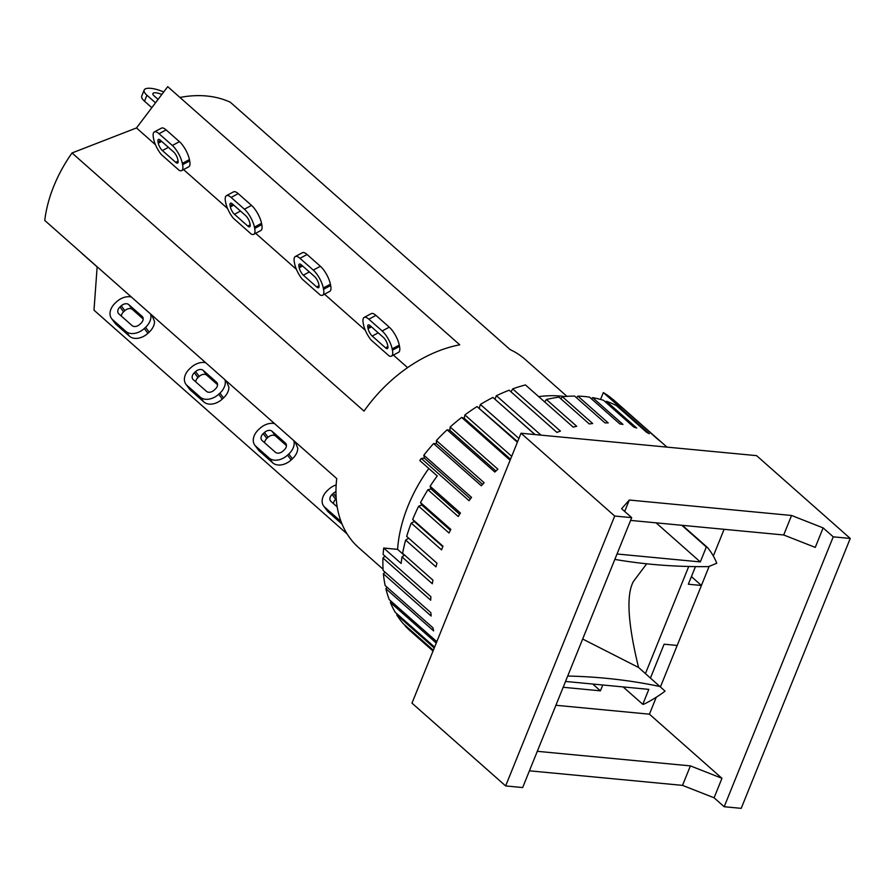 <?xml version="1.0" encoding="UTF-8"?>
<svg xmlns="http://www.w3.org/2000/svg" width="895" height="895" viewBox="0 0 895 895"><rect width="100%" height="100%" fill="white"/><g stroke="black" fill="none" stroke-linecap="round" stroke-linejoin="round"><path stroke-width="1.34" d="M233.371 218.257A14.533 4.878 61.7 0 1 225.764 202.852L225.506 201.554A14.533 4.878 61.7 0 1 226.435 195.658A14.533 4.878 61.7 0 1 231.111 197.437L244.424 209.206A14.533 4.878 61.7 0 1 254.426 227.129L254.695 228.426A14.533 4.878 61.7 0 1 253.766 234.322A14.533 4.878 61.7 0 1 251.294 234.098L233.371 218.257M232.409 203.915L245.722 215.695A5.985 2.003 61.7 0 1 249.839 223.068L250.097 224.365A5.985 2.003 61.7 0 1 249.716 226.793A5.985 2.003 61.7 0 1 247.792 226.066L234.479 214.297A5.985 2.003 61.7 0 1 230.351 206.913L230.093 205.615A5.985 2.003 61.7 0 1 230.474 203.187A5.985 2.003 61.7 0 1 232.409 203.915M253.766 234.322L260.859 230.518A14.533 4.878 -118.3 0 0 261.787 224.611L261.519 223.314A14.533 4.878 -118.3 0 0 251.517 205.391L238.204 193.622A14.533 4.878 -118.3 0 0 233.528 191.843L226.435 195.658M255.646 233.315L296.424 269.361M566.96 396.351L525.186 359.421A125.658 87.598 -48.5 0 0 510.116 349.598L230.328 102.243A125.658 87.598 131.5 0 0 179.94 97.454L459.739 344.799A125.658 87.598 -48.5 0 0 364.019 411.107L72.014 152.967A125.658 87.598 131.5 0 0 44.75 220.438L336.755 478.59A125.658 87.598 -48.5 0 0 358.727 547.706L383.049 569.209M183.565 169.591L227.554 208.479M224.913 379.715A14.533 10.304 143.3 0 1 219.946 393.095L218.693 394.247A14.533 10.304 143.3 0 1 200.267 397.145L186.954 385.376A14.533 10.304 143.3 0 1 185.925 384.257A14.533 10.304 143.3 0 1 189.762 368.673L191.015 367.521A14.533 10.304 143.3 0 1 205.705 362.732M185.925 384.257L189.527 389.09A14.533 10.304 -36.7 0 0 190.557 390.209L203.87 401.978A14.533 10.304 -36.7 0 0 222.296 399.069L223.537 397.917A14.533 10.304 -36.7 0 0 228.919 387.3L226.267 380.912M217.563 384.727L206.79 375.206A5.985 4.24 -36.7 0 0 199.205 376.403L197.963 377.556A5.985 4.24 -36.7 0 0 195.748 381.863M206.51 391.383L193.197 379.614A5.985 4.24 143.3 0 1 192.772 379.144A5.985 4.24 143.3 0 1 194.36 372.734L195.602 371.582A5.985 4.24 143.3 0 1 203.199 370.385L216.512 382.154A5.985 4.24 143.3 0 1 216.937 382.612A5.985 4.24 143.3 0 1 215.348 389.034L214.095 390.186A5.985 4.24 143.3 0 1 206.51 391.383M97.152 266.766L93.997 310.173L347.137 533.957M158.091 99.401L154.13 95.899A7.697 2.495 -158 0 1 152.888 93.583A7.697 2.495 -158 0 1 161.794 94.501M81.344 252.782A17.094 5.549 22 0 0 82.72 254.158L97.141 266.911M155.506 102.802L146.937 95.217A17.094 5.549 -158 0 1 144.162 90.059L141.746 96.056A17.094 5.549 22 0 0 144.509 101.213L151.826 107.68M144.162 90.059A17.094 5.549 -158 0 1 163.695 91.995M179.94 97.454L167.734 86.658L136.476 127.951L72.014 152.967M151.893 315.152L154.533 321.551A14.533 10.304 -36.7 0 1 149.163 332.168L145.561 327.335L144.308 328.487A14.533 10.304 143.3 0 1 125.893 331.396L112.569 319.627A14.533 10.304 143.3 0 1 111.539 318.508A14.533 10.304 143.3 0 1 115.388 302.913L116.641 301.76A14.533 10.304 143.3 0 1 131.33 296.983M150.539 313.955A14.533 10.304 143.3 0 1 145.561 327.335M132.136 325.623L118.822 313.854A5.985 4.24 143.3 0 1 118.397 313.395A5.985 4.24 143.3 0 1 119.975 306.974L121.228 305.822A5.985 4.24 143.3 0 1 128.813 304.624L142.126 316.394A5.985 4.24 143.3 0 1 142.551 316.852A5.985 4.24 143.3 0 1 140.974 323.274L139.721 324.426A5.985 4.24 143.3 0 1 132.136 325.623M143.178 318.978L132.415 309.457A5.985 4.24 -36.7 0 0 124.83 310.654L123.577 311.807A5.985 4.24 -36.7 0 0 121.373 316.114M111.539 318.508L115.142 323.33A14.533 10.304 -36.7 0 0 116.171 324.449L129.495 336.229A14.533 10.304 -36.7 0 0 147.91 333.32L149.163 332.168M181.685 170.598L188.778 166.794A14.533 4.878 -118.3 0 0 189.695 160.887L189.438 159.59A14.533 4.878 -118.3 0 0 179.436 141.667L166.123 129.898A14.533 4.878 -118.3 0 0 161.436 128.119L154.343 131.934A14.533 4.878 61.7 0 1 159.03 133.713L172.343 145.482A14.533 4.878 61.7 0 1 182.345 163.405L182.602 164.702A14.533 4.878 61.7 0 1 181.685 170.598A14.533 4.878 61.7 0 1 179.213 170.374L161.29 154.522A14.533 4.878 61.7 0 1 153.683 139.128L153.425 137.83A14.533 4.878 61.7 0 1 154.343 131.934M160.317 140.191L173.63 151.96A5.985 2.003 61.7 0 1 177.758 159.344L178.016 160.641A5.985 2.003 61.7 0 1 177.635 163.069A5.985 2.003 61.7 0 1 175.711 162.342L162.398 150.573A5.985 2.003 61.7 0 1 158.27 143.189L158.012 141.891A5.985 2.003 61.7 0 1 158.393 139.463A5.985 2.003 61.7 0 1 160.317 140.191M155.473 144.755L136.476 127.951M302.242 279.139A14.533 4.878 61.7 0 1 294.634 263.745L294.377 262.448A14.533 4.878 61.7 0 1 295.305 256.541A14.533 4.878 61.7 0 1 299.982 258.319L313.295 270.089A14.533 4.878 61.7 0 1 323.296 288.011L323.554 289.309A14.533 4.878 61.7 0 1 322.636 295.216A14.533 4.878 61.7 0 1 320.164 294.981L302.242 279.139M301.268 264.808L314.592 276.577A5.985 2.003 61.7 0 1 318.709 283.95L318.967 285.248A5.985 2.003 61.7 0 1 318.586 287.687A5.985 2.003 61.7 0 1 316.662 286.948L303.349 275.179A5.985 2.003 61.7 0 1 299.221 267.795L298.964 266.497A5.985 2.003 61.7 0 1 299.344 264.07A5.985 2.003 61.7 0 1 301.268 264.808M322.636 295.216L329.729 291.401A14.533 4.878 -118.3 0 0 330.658 285.505L330.389 284.207A14.533 4.878 -118.3 0 0 320.388 266.274L307.075 254.504A14.533 4.878 -118.3 0 0 302.398 252.726L295.305 256.541M324.516 294.198L365.294 330.244M293.784 440.597A14.533 10.304 143.3 0 1 288.805 453.978L287.563 455.13A14.533 10.304 143.3 0 1 269.138 458.039L255.825 446.258A14.533 10.304 143.3 0 1 254.795 445.139A14.533 10.304 143.3 0 1 258.633 429.555L259.886 428.403A14.533 10.304 143.3 0 1 274.575 423.615M254.795 445.139L258.398 449.972A14.533 10.304 -36.7 0 0 259.427 451.091L272.74 462.86A14.533 10.304 -36.7 0 0 291.166 459.952L292.408 458.799A14.533 10.304 -36.7 0 0 297.789 448.194L295.137 441.794M286.434 445.609L275.66 436.1A5.985 4.24 -36.7 0 0 268.075 437.286L266.833 438.449A5.985 4.24 -36.7 0 0 264.618 442.745M275.38 452.266L262.067 440.497A5.985 4.24 143.3 0 1 261.642 440.038A5.985 4.24 143.3 0 1 263.231 433.616L264.472 432.464A5.985 4.24 143.3 0 1 272.058 431.267L285.382 443.036A5.985 4.24 143.3 0 1 285.807 443.495A5.985 4.24 143.3 0 1 284.218 449.916L282.965 451.069A5.985 4.24 143.3 0 1 275.38 452.266M371.112 340.022A14.533 4.878 61.7 0 1 363.504 324.628L363.247 323.33A14.533 4.878 61.7 0 1 364.175 317.423A14.533 4.878 61.7 0 1 368.852 319.202L382.165 330.971A14.533 4.878 61.7 0 1 392.167 348.893L392.424 350.191A14.533 4.878 61.7 0 1 391.507 356.098A14.533 4.878 61.7 0 1 389.034 355.863L371.112 340.022M370.138 325.69L383.463 337.46A5.985 2.003 61.7 0 1 387.58 344.844L387.837 346.141A5.985 2.003 61.7 0 1 387.457 348.569A5.985 2.003 61.7 0 1 385.532 347.831L372.219 336.061A5.985 2.003 61.7 0 1 368.091 328.678L367.834 327.391A5.985 2.003 61.7 0 1 368.214 324.952A5.985 2.003 61.7 0 1 370.138 325.69M391.507 356.098L398.599 352.283A14.533 4.878 -118.3 0 0 399.517 346.387L399.259 345.09A14.533 4.878 -118.3 0 0 389.258 327.156L375.945 315.387A14.533 4.878 -118.3 0 0 371.268 313.619L364.175 317.423M393.386 355.08L407.594 367.632M340.671 520.476A14.533 10.304 143.3 0 1 338.008 518.921L324.695 507.152A14.533 10.304 143.3 0 1 323.666 506.033A14.533 10.304 143.3 0 1 327.503 490.438L328.756 489.285A14.533 10.304 143.3 0 1 336.173 484.933M323.666 506.033L327.268 510.855A14.533 10.304 -36.7 0 0 328.297 511.974L341.61 523.743A14.533 10.304 -36.7 0 0 342.08 524.134M336.229 498.839L335.703 499.332A5.985 4.24 -36.7 0 0 333.488 503.628M337.191 506.906L330.937 501.379A5.985 4.24 143.3 0 1 330.512 500.92A5.985 4.24 143.3 0 1 332.101 494.499L333.343 493.346A5.985 4.24 143.3 0 1 335.961 491.702M833.234 536.832L850.25 538.443L756.588 455.644L521.024 433.236L411.98 703.134L505.641 785.933L614.697 516.035L631.702 517.657L621.6 508.729L629.297 500.036L791.572 515.475L823.131 527.905L833.234 536.832L724.189 806.731L714.087 797.792L682.527 785.374L690.403 765.885L721.963 778.303L649.423 714.176L656.259 697.25M823.131 527.905L815.267 547.393L783.696 534.975L630.595 520.409M783.696 534.975L791.572 515.475M624.688 511.448L629.297 500.036M714.087 797.792L721.963 778.303M537.302 751.319L690.403 765.885M682.527 785.374L529.426 770.808M660.465 686.845L677.191 645.452L664.112 644.199L650.464 677.996M701.423 585.464L709.131 566.39M713.326 555.996L724.111 529.303M521.024 433.236L614.697 516.035M850.25 538.443L741.205 808.342L724.189 806.731M505.641 785.933L522.658 787.555L631.702 517.657M582.667 639.03L638.56 667.469L665.086 691.153A106.002 73.893 -48.5 0 1 644.266 703.996A3.166 2.204 -48.5 0 1 642.789 704.309L648.819 689.374L565.528 681.453M614.831 559.409A779.758 543.623 -48.5 0 0 708.616 566.602L716.761 563.257A106.002 73.893 -48.5 0 0 707.475 547.55A3.166 2.204 -48.5 0 0 707.318 547.382L682.382 525.331M645.452 673.566L688.725 566.49M695.471 566.602L688.344 584.222L701.434 585.475L677.202 645.452M617.024 553.994L700.315 561.926L706.345 546.979A3.166 2.204 -48.5 0 1 707.318 547.382M567.71 676.038A779.758 543.623 -48.5 0 1 660.152 686.554M638.56 667.469C627.831 623.468 626.108 594.817 633.403 581.515L646.671 563.805M700.315 561.926L656.091 522.837M706.345 546.979L681.8 525.275M701.434 585.475L691.421 576.615M642.789 704.309L623.121 686.924M602.782 684.988L600.422 690.828L563.168 687.282M600.422 690.828L592.747 684.037M555.896 705.271L649.423 714.176M510.799 458.553A153.862 107.266 131.5 0 0 509.4 459.627L461.652 417.417A153.862 107.266 131.5 0 0 450.151 427.027L497.9 469.237A153.862 107.266 131.5 0 0 494.845 472.034L447.097 429.813A153.862 107.266 131.5 0 0 436.391 440.519L484.139 482.729A153.862 107.266 131.5 0 0 481.331 485.795L433.583 443.584A153.862 107.266 131.5 0 0 423.827 455.197L471.575 497.407A153.862 107.266 131.5 0 0 469.047 500.697L421.299 458.486A153.862 107.266 131.5 0 0 419.789 460.522L437.241 475.95A153.862 107.266 131.5 0 0 430.115 486.253L431.043 488.972L427.922 489.733A153.862 107.266 131.5 0 0 420.538 502.61L421.847 505.048L418.692 506.201A153.862 107.266 131.5 0 0 412.684 519.424L414.351 521.55L411.23 523.072A153.862 107.266 131.5 0 0 406.677 536.418L408.691 538.197L405.636 540.077A153.862 107.266 131.5 0 0 402.627 553.345L432.923 580.128A153.862 107.266 131.5 0 0 432.319 583.741L402.012 556.947A153.862 107.266 131.5 0 0 401.139 563.458L383.698 548.042L397.581 549.362A136.767 95.351 -48.5 0 1 428.806 468.488M397.581 549.362L404.249 555.258M404.54 555.045L402.012 556.947M421.847 505.048L450.375 530.276M420.538 502.61L450.834 529.404A153.862 107.266 131.5 0 0 448.999 532.995L418.692 506.201M414.351 521.55L442.79 546.688M412.684 519.424L442.98 546.207A153.862 107.266 131.5 0 0 441.537 549.866L411.23 523.072M408.691 538.197L436.984 563.212A153.862 107.266 131.5 0 0 435.943 566.871L405.636 540.077M406.677 536.418L436.984 563.212M383.698 548.042A153.862 107.266 131.5 0 0 383.127 554.497L430.887 596.708A153.862 107.266 131.5 0 0 430.708 600.209L382.959 557.999A153.862 107.266 131.5 0 0 383.127 570.462L430.875 612.683A153.862 107.266 131.5 0 0 431.144 616.017L383.396 573.796A153.862 107.266 131.5 0 0 385.174 585.576L432.923 627.787A153.862 107.266 131.5 0 0 433.627 630.908L385.879 588.697A153.862 107.266 131.5 0 0 389.224 599.594L436.816 641.67M436.268 643.035L390.354 602.447A153.862 107.266 131.5 0 0 395.221 612.292L434.612 647.119M434.265 647.991L396.753 614.843A153.862 107.266 131.5 0 0 403.063 623.479L433.348 650.251M433.202 650.609L404.987 625.672A153.862 107.266 131.5 0 0 410.749 631.344L433.035 651.045M666.976 447.12L614.574 400.792A153.862 107.266 131.5 0 0 612.672 399.17L660.42 441.38A153.862 107.266 131.5 0 0 658.149 439.579L610.401 397.369A153.862 107.266 131.5 0 0 603.331 392.569L620.772 407.997A153.862 107.266 131.5 0 0 618.971 406.945L649.267 433.739A153.862 107.266 131.5 0 0 646.682 432.352L616.375 405.558A153.862 107.266 131.5 0 0 606.407 401.273L636.714 428.056A153.862 107.266 131.5 0 0 633.85 427.105L603.543 400.311A153.862 107.266 131.5 0 0 592.647 397.648L622.954 424.431A153.862 107.266 131.5 0 0 619.855 423.928L589.548 397.134A153.862 107.266 131.5 0 0 577.901 396.127L608.208 422.921A153.862 107.266 131.5 0 0 604.919 422.865L574.624 396.082A153.862 107.266 131.5 0 0 562.407 396.742L592.703 423.536A153.862 107.266 131.5 0 0 589.29 423.95L558.995 397.156A153.862 107.266 131.5 0 0 546.397 399.494L576.693 426.277A153.862 107.266 131.5 0 0 573.203 427.139L525.454 384.928A153.862 107.266 131.5 0 0 512.678 388.889L560.427 431.099A153.862 107.266 131.5 0 0 556.914 432.408L509.165 390.198A153.862 107.266 131.5 0 0 496.412 395.724L540.994 435.138M534.908 434.556L492.932 397.447A153.862 107.266 131.5 0 0 480.402 404.45L518.91 438.494M517.388 442.253L477.013 406.565A153.862 107.266 131.5 0 0 464.897 414.944L511.705 456.316M430.115 486.253L460.422 513.048A153.862 107.266 131.5 0 0 458.218 516.516L427.922 489.733M592.647 397.648L591.371 398.745M606.407 401.273L605.423 401.978M618.971 406.945L618.356 407.303M546.397 399.494L544.731 401.967M562.407 396.742L560.785 398.745M577.901 396.127L576.414 397.671M600.556 399.438L603.331 392.569M538.678 396.619A136.767 95.351 -48.5 0 1 564.678 396.53M511.056 391.865L512.678 388.889M492.932 397.447L535.098 434.567M494.957 399.092L496.412 395.724M477.013 406.565L517.612 441.683M479.328 407.84L480.402 404.45M461.652 417.417L464.214 418.301L510.239 458.978M464.214 418.301L464.897 414.944M447.097 429.813L449.872 430.294L495.942 471.027M449.872 430.294L450.151 427.027M433.583 443.584L436.514 443.651L482.606 484.396M436.514 443.651L436.391 440.519M421.299 458.486L424.364 458.139L470.434 498.873M424.364 458.139L423.827 455.197M431.043 488.972L459.638 514.256M382.959 557.999L384.995 556.142M383.396 573.796L384.973 572.095M385.879 588.697L387.02 587.221M390.354 602.447L391.115 601.261M396.753 614.843L397.179 614.026M230.093 205.615L232.722 204.205M230.351 206.913L233.74 205.1M234.479 214.297L240.486 211.063M247.792 226.066L250.175 224.79M261.519 223.314L254.426 227.129M261.787 224.611L254.695 228.426M251.517 205.391L244.424 209.206M238.204 193.622L231.111 197.437M197.963 377.556L194.36 372.734M199.205 376.403L195.602 371.582M206.79 375.206L203.199 370.385M217.25 383.149L216.512 382.154M222.296 399.069L218.693 394.247M219.946 393.095L223.537 397.917M203.87 401.978L200.267 397.145M190.557 390.209L186.954 385.376M144.509 101.213L146.937 95.217M142.126 316.394L142.876 317.401M128.813 304.624L132.415 309.457M121.228 305.822L124.83 310.654M119.975 306.974L123.577 311.807M116.171 324.449L112.569 319.627M129.495 336.229L125.893 331.396M147.91 333.32L144.308 328.487M189.695 160.887L182.602 164.702M178.083 161.066L175.711 162.342M168.405 147.339L162.398 150.573M161.648 141.376L158.27 143.189M160.641 140.481L158.012 141.891M166.123 129.898L159.03 133.713M179.436 141.667L172.343 145.482M189.438 159.59L182.345 163.405M298.964 266.497L301.593 265.088M299.221 267.795L302.611 265.983M303.349 275.179L309.357 271.946M316.662 286.948L319.045 285.673M330.389 284.207L323.296 288.011M330.658 285.505L323.554 289.309M320.388 266.274L313.295 270.089M307.075 254.504L299.982 258.319M266.833 438.449L263.231 433.616M268.075 437.286L264.472 432.464M275.66 436.1L272.058 431.267M286.12 444.032L285.382 443.036M291.166 459.952L287.563 455.13M288.805 453.978L292.408 458.799M272.74 462.86L269.138 458.039M259.427 451.091L255.825 446.258M367.834 327.391L370.463 325.97M368.091 328.678L371.481 326.865M372.219 336.061L378.227 332.839M385.532 347.831L387.904 346.555M399.259 345.09L392.167 348.893M399.517 346.387L392.424 350.191M389.258 327.156L382.165 330.971M375.945 315.387L368.852 319.202M335.703 499.332L332.101 494.499M336.117 497.061L333.343 493.346M341.61 523.743L338.008 518.921M328.297 511.974L324.695 507.152M682.348 525.331L707.151 547.248"/></g></svg>
